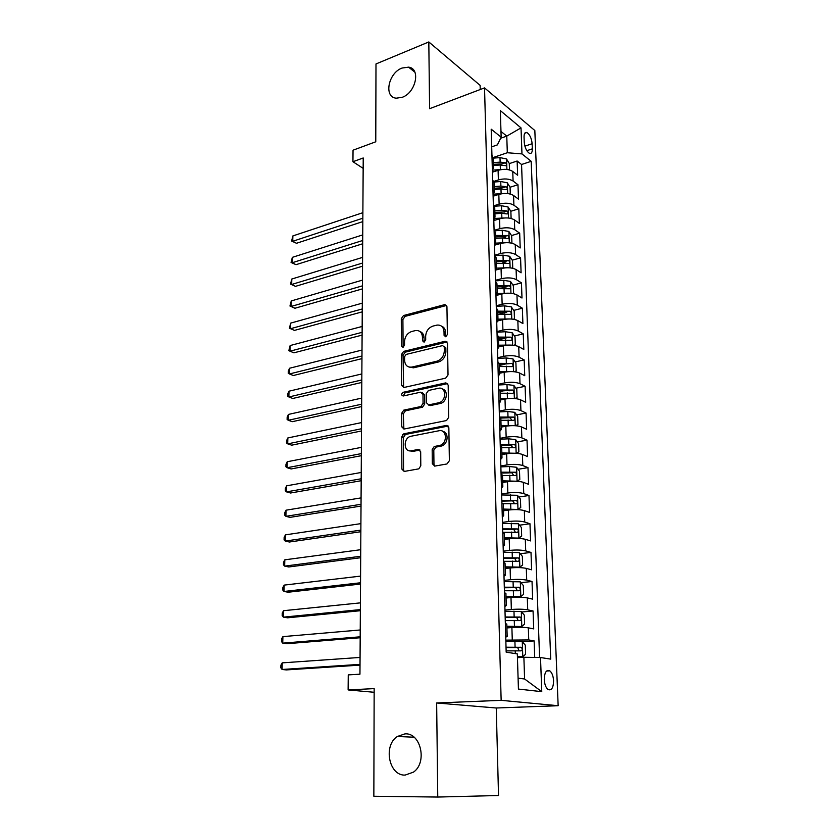 <?xml version="1.0" encoding="UTF-8"?>
<svg xmlns="http://www.w3.org/2000/svg" width="839" height="839" viewBox="0 0 839 839"><rect width="100%" height="100%" fill="white"/><g stroke="black" fill="none" stroke-linecap="round" stroke-linejoin="round"><path stroke-width="1.26" d="M445.75 336.785L447.376 334.53L446.935 306.644L444.796 304.609L403.507 315.537L401.294 318.673L401.399 345.92L402.972 347.336L404.534 345.144L404.524 341.588C404.933 336.481 407.314 333.114 411.687 331.51L415.557 330.545C419.72 330.22 422.017 332.401 422.447 337.11L422.478 340.697L424.031 342.144L425.698 339.9L425.656 336.303C426.044 331.143 428.477 327.734 432.955 326.098L436.941 325.102C441.199 324.766 443.558 326.979 444.02 331.72L444.083 335.348L445.75 336.785L444.083 335.348M404.943 733.884L397.35 736.485C383.014 745.462 388.897 775.96 405.122 775.089L413.533 772.1C427.649 762.326 420.664 732.395 404.943 733.884M402.059 68.043C388.258 72.962 383.517 97.282 396.27 98.184L402.185 97.324C415.913 92.699 421 68.42 408.583 67.151L402.059 68.043M553.583 680.754C553.258 675.982 551.999 672.679 549.807 670.843C546.357 669.48 544.511 672.385 544.259 679.559C544.584 684.341 545.832 687.644 548.014 689.49C551.506 690.864 553.362 687.949 553.583 680.754M432.326 463.726L434.759 466.096L446.967 463.957L449.368 460.716L448.844 427.722L446.39 425.425L403.811 433.815L401.745 436.92L401.871 469.106L404.199 471.445L418.839 468.844L420.8 465.76L420.675 451.781L418.304 449.463L411.236 450.784C403.674 452.536 402.982 438.357 410.491 436.343L439.059 430.743C446.747 428.834 447.827 443.055 440.129 445.331L434.203 446.526L432.169 449.662L432.326 463.726L433.962 464.313L434.644 466.117M480.233 89.521L480.128 85.379L428.813 41.95L375.987 63.953L375.767 141.781L353.041 150.202L352.936 161.717L363.224 157.973L359.952 674.189L348.258 674.892L348.122 689.931L374.152 692.28M437.759 797.05L498.523 795.519L496.258 708.001L436.647 702.977L437.759 797.05L373.848 796.263L374.163 688.609L348.122 689.931M436.647 702.977L501.145 700.334L484.533 87.896L534.831 130.527L558.155 705.714L501.145 700.334M428.813 41.95L429.599 108.692L484.533 87.896M445.666 378.158L448.016 374.928L447.512 343.34L445.205 341.242L403.664 351.384L401.43 354.53L401.545 385.384L403.832 387.513L445.666 378.158M448.173 385.07L448.676 417.35L446.547 420.538L404.01 429.033L401.713 426.799L401.661 413.249L403.79 410.135L420.905 406.527L423.066 403.37L422.982 394.361L420.633 392.191L403.181 395.998C401.147 395.242 401.126 394.015 403.119 392.306L445.74 382.888L448.173 385.07M534.716 657.44L534.128 640.902L522.33 641.751M505.823 640.136L528.738 639.947L528.329 627.845L533.709 628.883L533.069 610.981L521.648 611.988M504.963 610.058L511.35 609.481C518.02 608.988 523.473 609.114 527.71 609.827L527.312 597.903L532.65 599.14L532.031 581.5L520.946 582.654M504.113 580.41L510.448 579.739C517.076 579.162 522.487 579.298 526.703 580.148L526.305 568.391L531.611 569.817L531.003 552.429L520.243 553.719M503.274 551.181L509.567 550.415C516.132 549.765 521.512 549.923 525.707 550.887L525.308 539.299L530.594 540.914L529.986 523.767L519.519 525.183M502.456 522.372L508.696 521.512C515.209 520.788 520.558 520.956 524.721 522.036L524.323 510.605L529.577 512.409L528.979 495.503L518.796 497.034M501.638 493.972L507.836 493.017C514.307 492.21 519.614 492.399 523.746 493.594L523.358 482.331L528.58 484.313L527.993 467.638L518.072 469.274M500.841 465.96L506.987 464.921C513.405 464.04 518.68 464.25 522.791 465.551L522.414 454.434L527.605 456.594L527.018 440.15L517.338 441.891M500.044 438.336L506.148 437.213C512.524 436.259 517.757 436.49 521.848 437.895L521.47 426.936L526.64 429.264L526.063 413.04L516.604 414.886M499.268 411.089L505.33 409.883C511.654 408.866 516.855 409.107 520.914 410.617L520.547 399.804L525.686 402.301L525.109 386.297L515.87 388.237M500.065 391.54L502.718 390.984M498.492 384.22L504.512 382.93C510.794 381.839 515.954 382.102 519.991 383.706L519.635 373.051L524.742 375.704L524.176 359.91L515.136 361.934M499.31 365.479L504.742 364.262M497.737 357.708L503.715 356.344C509.944 355.191 515.073 355.463 519.089 357.173L518.733 346.654L523.809 349.464L523.253 333.88L514.412 335.988M498.565 339.764L506.295 337.918M496.992 331.562L502.918 330.115C509.116 328.898 514.202 329.192 518.198 330.996L517.841 320.613L522.896 323.571L522.351 308.207L513.678 310.388M498.46 314.226L506.787 312.118M496.248 305.753L502.142 304.242C508.287 302.963 513.342 303.267 517.317 305.165L516.96 294.929L521.984 298.023L521.449 282.858L512.954 285.113M500.505 288.427L506.557 286.823M495.524 280.299L501.365 278.716C507.469 277.373 512.503 277.688 516.446 279.67L516.1 269.571L521.092 272.811L520.568 257.846L512.23 260.174M502.215 262.974L506.064 261.904M494.8 255.182L500.61 253.525C506.672 252.12 511.664 252.455 515.586 254.521L515.251 244.558L520.211 247.935L519.687 233.169L511.517 235.56M503.515 237.898L505.487 237.322M494.286 230.326L499.855 228.659C505.875 227.201 510.836 227.558 514.737 229.708L514.401 219.87L519.341 223.384L518.827 208.806L510.794 211.26M504.103 213.305L504.847 213.085M494.14 205.681L499.121 204.129C505.099 202.619 510.028 202.975 513.898 205.209L513.573 195.497L518.481 199.147L517.978 184.748L513.08 181.035C509.221 178.717 504.323 178.34 498.387 179.913L493.783 181.402M510.29 194.04L510.07 187.233L517.978 184.748M528.329 627.845C524.071 627.205 518.596 627.1 511.895 627.53L506.913 627.929M527.312 597.903C523.075 597.137 517.642 597.011 510.993 597.536L506.053 598.008M526.305 568.391C522.099 567.5 516.698 567.353 510.102 567.961L505.193 568.506M525.308 539.299C521.124 538.281 515.765 538.124 509.221 538.806L504.354 539.435M524.323 510.605C520.18 509.483 514.852 509.304 508.35 510.07L503.526 510.762M523.358 482.331C519.236 481.093 513.95 480.894 507.49 481.733L502.708 482.498M522.414 454.434C518.303 453.091 513.059 452.882 506.651 453.784L501.89 454.623M521.47 426.936C517.39 425.488 512.178 425.258 505.823 426.233L501.103 427.135M520.547 399.804C516.488 398.263 511.308 398.011 505.005 399.06L500.317 400.014M519.635 373.051C515.607 371.404 510.458 371.142 504.187 372.254L499.541 373.271M518.733 346.654C514.727 344.913 509.609 344.63 503.39 345.815L498.775 346.895M517.841 320.613C513.856 318.778 508.78 318.484 502.603 319.732L497.988 320.876M516.96 294.929C513.007 293 507.962 292.685 501.827 293.996L496.929 295.276M516.1 269.571C512.168 267.557 507.155 267.232 501.061 268.595L495.503 270.137M515.251 244.558C511.329 242.461 506.357 242.114 500.306 243.541L494.517 245.219M514.401 219.87C510.511 217.679 505.56 217.332 499.562 218.811L493.814 220.563M513.573 195.497C509.703 193.232 504.784 192.865 498.827 194.407L493.112 196.211M524.05 137.019L524.239 142.19C524.857 147.769 526.609 151.502 529.514 153.38C531.412 153.883 532.346 152.362 532.335 148.839L532.136 143.71C531.507 138.131 529.745 134.408 526.829 132.52C524.973 132.048 524.039 133.537 524.05 137.019M518.082 678.164L524.595 678.982L523.882 657.273L540.505 657.524L550.72 659.118L531.192 161.319L521.973 153.915L507.312 152.74L493.259 157.501M540.505 657.524L541.763 691.661L518.429 689.071L517.327 653.906L506.169 652.165L491.193 129.185L501.156 137.187L500.327 110.601L521.019 127.895L521.973 153.915M539.592 657.514L521.554 164.496L517.139 161.015L517.642 175.215L512.755 171.45C508.906 169.1 504.019 168.723 498.093 170.317L492.43 172.184M501.9 169.478L492.388 170.149L493.573 167.475L492.231 165.199M493.301 158.015L491.948 155.404M513.898 205.209L518.827 208.806M514.737 229.708L519.687 233.169M515.586 254.521L520.568 257.846M516.446 279.67L521.449 282.858M517.317 305.165L522.351 308.207M518.198 330.996L523.253 333.88M519.089 357.173L524.176 359.91M519.991 383.706L525.109 386.297M520.914 410.617L526.063 413.04M521.848 437.895L527.018 440.15M522.791 465.551L527.993 467.638M523.746 493.594L528.979 495.503M524.721 522.036L529.986 523.767M525.707 550.887L531.003 552.429M526.703 580.148L532.031 581.5M527.71 609.827L533.069 610.981M528.738 639.947L534.128 640.902M523.882 657.273L517.443 657.682M507.312 152.74L506.766 136.117L500.977 131.419M500.642 138.246L506.766 136.117L521.019 127.895M491.696 146.856L497.391 144.895L501.156 137.187M496.258 708.001L558.155 705.714M352.936 161.717L363.151 168.377M509.283 163.615L517.139 161.015M521.554 164.496L531.192 161.319M494.014 182.514L492.65 179.997M494.727 207.348L493.363 204.915M492.933 189.918L494.286 192.121L493.07 194.711M495.461 232.508L494.087 230.169M493.647 214.973L495.01 217.091L493.783 219.598M496.195 258.013L494.821 255.769M494.381 240.374L495.744 242.408L494.507 244.81M496.95 283.876L495.566 281.726M495.115 266.11L496.489 268.06L495.241 270.368M497.705 310.084L496.31 308.039M495.859 292.203L497.244 294.07L495.975 296.272M498.481 336.659L497.076 334.719M496.625 318.663L498.009 320.435L496.73 322.533M499.257 363.602L497.852 361.766M497.391 345.49L498.786 347.168L497.496 349.16M500.044 390.922L498.639 389.202M498.167 372.694L499.562 374.278L498.261 376.155M500.852 418.64L499.436 417.025M402.489 434.78L405.258 434.235M498.953 400.276L500.359 401.766L499.048 403.528M501.67 446.736L500.243 445.247M499.761 428.257L501.166 429.652L499.845 431.288M502.488 475.252L501.061 473.867M500.568 456.647L501.995 457.926L500.652 459.436M503.327 504.166L501.9 502.918M501.397 485.435L502.823 486.61L501.47 487.994M504.176 533.51L502.739 532.377M502.236 514.653L503.662 515.712L502.299 516.971M505.047 563.284L503.599 562.287M503.075 544.291L504.522 545.235L503.138 546.357M505.917 593.488L504.459 592.628M503.945 574.369L505.393 575.197L503.998 576.183M506.808 624.153L505.351 623.429M504.816 604.898L506.274 605.601L504.858 606.44M505.707 635.878L507.165 636.465L505.739 637.158M541.763 691.661L524.595 678.982M445.656 336.156L445.603 332.538C445.436 329.255 444.062 327.116 441.482 326.119M419.909 331.489C422.51 332.443 423.884 334.583 424.041 337.907L424.188 342.102M446.621 305.448L405.111 316.366L402.898 319.491L403.119 347.304M447.124 342.008L405.279 352.149L403.045 355.285L403.622 387.545M444.251 347.063L442.625 345.584L406.16 354.415L404.597 356.617L404.608 360.403C405.059 365.343 407.481 367.566 411.876 367.073L436.899 361.21C441.45 359.627 443.925 356.187 444.313 350.912L444.251 347.063L445.834 347.849L444.093 346.329M408.992 367.042L413.491 367.818M445.834 347.849L445.887 351.698C445.509 356.974 443.044 360.392 438.493 361.976L413.533 367.807M422.499 392.851L424.597 395.064L424.681 404.062L422.531 407.209L405.426 410.806L403.297 413.921L403.895 429.054M447.69 383.58L404.797 392.988L403.381 395.956M438.566 402.814L438.986 402.71C446.914 400.801 446.254 386.192 438.378 388.31L428.456 390.481L426.243 393.648L426.327 402.678L428.708 404.891L438.566 402.814L440.59 403.402C447.082 401.923 448.54 390.166 442.384 389.044M428.456 404.922L430.323 405.573L428.708 404.891M440.171 403.507L430.323 405.573M442.814 431.403C449.064 432.316 448.215 444.104 441.744 445.96L435.829 447.145L433.794 450.281L433.962 464.313M409.442 450.805L412.893 451.382L411.236 450.784M420.066 450.061L412.893 451.382M448.257 426.055L405.457 434.455L403.402 437.538L403.538 469.672L404.178 471.455M509.493 169.939L509.273 163.406L506.494 158.938L500.002 157.606L493.301 158.141M493.898 171.701L492.42 171.817M362.878 212.687L292.874 235.927L292.738 241.265L296.513 243.279L362.815 221.611M493.521 165.514L500.233 164.989L505.697 165.682C506.808 165.136 506.693 164.161 505.351 162.756L500.149 162.126L493.437 162.661M493.479 164.339L502.047 163.857L505.351 162.756M296.513 243.279L291.605 241.034L292.738 241.265L362.836 218.213M291.605 241.034L292.874 235.927M510.07 187.233L507.27 182.797L500.747 181.518L493.982 182.032M503.043 193.557L493.594 194.155M494.821 195.676L493.101 195.802M362.731 234.899L292.339 257.353L292.203 262.743L295.999 264.684L362.679 243.771M494.213 189.499L500.977 188.985L506.441 189.656C507.595 189.1 507.49 188.114 506.116 186.698L500.883 186.09L494.129 186.604M494.171 188.24L502.802 187.758L506.116 186.698M295.999 264.684L291.06 262.45L292.203 262.743L362.7 240.499M291.06 262.45L292.339 257.353M511.108 218.465L510.867 211.365L508.056 206.971L501.491 205.733L494.496 206.247M504.208 217.962L494.706 218.476M495.786 219.954L493.793 220.101M362.595 257.384L291.804 279.02L291.668 284.473L295.485 286.351L362.532 266.194M494.916 213.798L501.722 213.305L507.196 213.945C508.392 213.389 508.287 212.393 506.903 210.956L501.628 210.369L494.832 210.872M494.874 212.435L503.557 211.984L506.903 210.956M295.485 286.351L290.514 284.117L291.668 284.473L362.553 263.047M290.514 284.117L291.804 279.02M511.926 243.205L511.685 235.822L508.864 231.47L502.246 230.274L494.769 230.798M505.393 242.702L495.681 243.142M496.793 244.558L494.622 244.705M362.448 280.132L291.259 300.939L291.123 306.455L294.961 308.249L362.396 288.889M495.629 238.423L502.477 237.94L507.962 238.549C509.189 237.993 509.095 236.986 507.689 235.528L495.545 235.444M495.587 236.965L504.323 236.525L507.689 235.528M294.961 308.249L289.958 306.025L291.123 306.455L362.406 285.858M289.958 306.025L291.259 300.939M512.755 268.092L512.503 260.593L509.672 256.283L503.012 255.129L494.821 255.685M506.609 267.767L496.499 268.144M497.842 269.487L495.985 269.613M362.301 303.152L290.703 323.109L290.567 328.699L294.437 330.409L362.249 311.856M496.352 263.362L508.728 263.488C510.007 262.922 509.923 261.904 508.486 260.436L496.269 260.352M496.31 261.81L505.099 261.38L508.486 260.436M294.437 330.409L289.403 328.185L290.567 328.699L362.27 308.951M289.403 328.185L290.703 323.109M512.818 293.535L513.594 293.293L513.342 285.69L510.49 281.432L503.788 280.331L495.534 280.855M507.857 293.189L497.223 293.482M498.943 294.751L497.139 294.867M362.154 326.455L290.147 345.542L290 351.195L293.902 352.831L362.102 335.107M497.087 288.647L509.514 288.752C510.825 288.176 510.752 287.148 509.304 285.669L496.992 285.596M497.034 286.98L505.886 286.581L509.304 285.669M290.147 345.542L288.836 350.608L290 351.195L362.112 332.328M513.3 319.229L514.443 318.83L514.192 311.133L511.318 306.906L504.575 305.857L496.269 306.361M509.126 318.956L497.967 319.166M500.107 320.351L498.009 320.467L497.695 309.843M362.008 350.052L289.581 368.237L289.434 373.953L293.356 375.515L361.955 358.631M497.831 314.258L510.311 314.352C511.664 313.776 511.601 312.737 510.133 311.238L497.737 311.164M497.779 312.496L510.133 311.238M289.581 368.237L288.322 371.016L288.27 373.303L289.434 373.953L361.966 355.988M513.814 345.29L515.303 344.714L515.041 336.911L512.157 332.737L505.372 331.73L497.003 332.213M510.427 345.081L498.723 345.196M501.344 346.287L498.765 346.434M361.85 373.932L289.015 391.194L288.868 396.973L292.811 398.462L361.798 382.458M498.576 340.225L511.108 340.309C512.503 339.722 512.461 338.673 510.961 337.163L498.492 337.089M498.523 338.348L510.961 337.163M289.015 391.194L287.746 393.942L287.693 396.249L288.868 396.973L361.819 379.941M514.359 371.729L516.174 370.943L515.912 363.035L513.007 358.914L506.179 357.959L497.758 358.421M511.738 371.562L499.488 371.583M502.666 372.589L499.52 372.757M361.703 398.106L288.427 414.424L288.291 420.276L292.255 421.681L361.651 406.569M499.341 366.538L511.926 366.612C513.363 366.024 513.321 364.965 511.811 363.434L499.247 363.36M499.289 364.556L511.811 363.434M288.427 414.424L287.169 417.14L287.106 419.479L288.291 420.276L361.661 404.199M514.957 398.535L517.065 397.529L516.793 389.516L513.867 385.437L506.997 384.545L498.523 384.975M428.939 405.352L429.505 405.227M513.08 398.42L500.264 398.326M504.092 399.249L500.296 399.427M361.546 422.583L287.85 437.937L287.704 443.862L291.689 445.173L361.494 430.973M500.117 393.218L512.765 393.281C514.223 392.673 514.192 391.603 512.692 390.062L499.708 390.009M500.054 391.121L512.671 390.062L509.179 390.796M287.85 437.937L286.571 440.611L286.508 442.982L287.704 443.862L361.504 428.75M515.576 425.73L517.957 424.492L517.684 416.364L514.747 412.337L507.826 411.498L499.289 411.907M514.422 425.656L501.051 425.446M505.644 426.264L501.082 426.474M361.389 447.365L287.253 461.733L287.106 467.722L291.123 468.949L361.336 455.692M500.904 420.266L513.636 420.318C515.094 419.699 515.073 418.619 513.594 417.067L499.509 417.056M500.715 418.053L510.081 417.749L511.517 419.71M287.253 461.733L285.973 464.366L285.91 466.757L287.106 467.722L361.347 453.616M516.237 453.301L518.869 451.822L518.596 443.579L515.639 439.605L508.665 438.828L500.075 439.206M515.786 453.28L501.848 452.934M507.438 453.658L501.869 453.889M361.231 472.462L286.655 485.812L286.508 491.874L290.546 493.007L361.179 480.716M501.691 447.68L514.527 447.743C515.975 447.103 515.964 446.002 514.506 444.45L500.222 444.429M500.558 445.394L510.857 445.069L512.388 447.093M286.655 485.812L285.365 488.413L285.312 490.825L286.508 491.874L361.19 478.786M516.772 481.261L519.792 479.53L519.509 471.172L516.53 467.26L509.525 466.536L500.862 466.883M516.992 481.229L502.655 480.82M510.007 481.418L502.676 481.691M361.074 497.884L286.047 510.185L285.9 516.321L289.969 517.369L361.022 506.064M502.498 475.493L515.419 475.535C516.866 474.884 516.876 473.773 515.44 472.221L501.019 472.189M501.04 473.091L511.905 472.797L513.258 474.853M286.047 510.185L284.757 512.744L284.694 515.188L285.9 516.321L361.032 504.291M516.876 509.609L520.725 507.626L520.442 499.153L517.443 495.293L501.67 494.958M512.828 509.651L503.494 509.892M517.904 509.462L503.473 509.084M360.906 523.63L285.438 534.852L285.281 541.061L289.382 542.015L360.854 531.727M503.169 503.694L516.331 503.736C517.768 503.054 517.789 501.932 516.384 500.369L501.816 500.327M501.848 501.156L512.598 500.862L514.15 503.022M285.438 534.852L284.138 537.369L284.075 539.855L285.281 541.061L360.864 530.112M516.646 538.386L518.838 538.103L521.669 536.121L521.386 527.532L518.376 523.735L502.488 523.421M514.936 538.397L504.323 538.481M518.838 538.103L504.302 537.768M360.739 549.702L284.809 559.823L284.652 566.115L288.784 566.965L360.697 557.725M502.739 532.325L517.244 532.325C518.691 531.632 518.722 530.5 517.338 528.927L502.634 528.874M502.655 529.619L513.772 529.399L515.041 531.58M284.809 559.823L283.509 562.298L283.446 564.815L284.652 566.115L360.697 556.267M505.162 567.479L519.781 567.143L522.634 565.025L522.34 556.309L519.31 552.565L503.306 552.293M519.781 567.143L505.151 566.849M360.571 576.11L284.18 585.108L284.022 591.474L288.186 592.229L360.529 584.049M503.568 561.333L518.187 561.322C519.624 560.609 519.666 559.466 518.303 557.883L503.463 557.83M503.484 558.491L514.727 558.302L515.954 560.557M284.18 585.108L282.869 587.541L282.806 590.079L284.022 591.474L360.529 582.769M506.022 596.896L520.746 596.613L523.609 594.337L523.316 585.496L520.264 581.826L504.145 581.584M520.746 596.613L506.001 596.351M360.403 602.863L283.551 610.698L283.383 617.147L287.567 617.808L360.361 610.719M504.407 590.75L519.131 590.74C520.568 590.006 520.62 588.852 519.289 587.258L504.312 587.195M504.323 587.772L515.691 587.625L516.876 589.943M283.551 610.698L282.229 613.089L282.166 615.669L283.383 617.147L360.361 609.607M506.882 626.743L521.722 626.502L524.595 624.069L524.302 615.113L521.229 611.495L504.994 611.295M521.722 626.502L506.871 626.282M360.235 629.974L282.9 636.623L282.743 643.146L286.948 643.702L360.183 637.745M505.267 620.587L520.086 620.587C521.533 619.832 521.596 618.658 520.274 617.064L505.162 616.99M505.172 617.473L516.677 617.378L517.799 619.759M282.9 636.623L281.579 638.961L281.505 641.573L282.743 643.146L360.193 636.811M517.422 656.916L522.707 656.822L525.602 654.242L525.298 645.149L522.215 641.604L505.865 641.436M522.707 656.822L517.411 656.528M360.057 657.44L282.25 662.862L282.082 669.48L286.33 669.921L360.015 665.117M506.127 650.875L521.061 650.865C522.498 650.089 522.571 648.904 521.292 647.299L506.022 647.215M506.043 647.614L517.663 647.551L518.743 650.026M282.25 662.862L280.918 665.159L280.845 667.802L282.082 669.48L360.015 664.362M512.262 639.654L511.895 627.53M511.35 609.481L510.993 597.536M510.448 579.739L510.102 567.961M509.567 550.415L509.221 538.806M508.696 521.512L508.35 510.07M507.836 493.017L507.49 481.733M506.987 464.921L506.651 453.784M506.148 437.213L505.823 426.233M505.33 409.883L505.005 399.06M504.512 382.93L504.187 372.254M503.715 356.344L503.39 345.815M502.918 330.115L502.603 319.732M502.142 304.242L501.827 293.996M501.365 278.716L501.061 268.595M500.61 253.525L500.306 243.541M499.855 228.659L499.562 218.811M499.121 204.129L498.827 194.407M498.387 179.913L498.093 170.317M513.08 181.035L512.755 171.45M524.889 146.164L532.136 143.71M526.819 150.695L532.335 148.839M445.603 332.538L444.02 331.72M424.073 341.494L422.478 340.697M424.041 337.907L422.447 337.11M403.014 346.696L401.399 345.92M402.898 319.491L401.294 318.673M405.111 316.366L403.507 315.537M446.117 305.522L444.555 304.662M403.181 386.097L401.545 385.384M403.045 355.285L401.43 354.53M405.279 352.149L403.664 351.384M446.694 342.06L445.11 341.263M438.493 361.976L436.899 361.21M445.887 351.698L444.313 350.912M403.36 427.439L401.713 426.799M403.297 413.921L401.661 413.249M405.562 410.774L403.926 410.103M422.384 407.24L420.759 406.558M424.681 404.062L423.066 403.37M424.597 395.064L422.982 394.361M404.797 392.988L403.171 392.295M447.334 383.622L445.74 382.888M433.794 450.281L432.169 449.662M436.154 447.061L434.518 446.442M440.874 446.191L439.258 445.561M419.951 450.071L418.304 449.463M403.538 469.672L401.871 469.106M403.402 437.538L401.745 436.92M405.677 434.392L404.031 433.763M447.995 426.086L446.39 425.425M506.903 169.457L506.567 159.053M500.149 162.126L500.002 157.606M500.369 169.52L500.233 164.989M507.689 193.568L507.343 182.912M500.883 186.09L500.747 181.518M501.114 193.589L500.977 188.985M508.486 218.014L508.13 207.086M501.628 210.369L501.491 205.733M501.869 217.962L501.722 213.305M509.294 242.765L508.927 231.574M502.393 234.972L502.246 230.274M502.624 242.66L502.477 237.94M510.112 267.861L509.734 256.388M503.159 259.891L503.012 255.129M503.4 267.683L503.253 262.911M510.941 293.283L510.563 281.537M503.935 285.155L503.788 280.331M504.176 293.052L504.029 288.207M511.78 319.051L511.391 307.011M504.721 310.745L504.575 305.857M504.973 318.757L504.816 313.838M512.629 345.175L512.23 332.842M505.518 336.691L505.372 331.73M505.77 344.808L505.623 339.826M513.489 371.646L513.08 359.008M506.337 362.983L506.179 357.959M506.588 371.205L506.431 366.161M514.37 398.494L513.95 385.541M507.155 389.642L506.997 384.545M507.406 397.98L507.249 392.862M515.251 425.709L514.821 412.442M507.983 416.668L507.826 411.498M508.245 425.121L508.088 419.93M509.997 417.749L513.531 417.056M516.153 453.301L515.712 439.709M508.833 444.062L508.665 438.828M509.095 452.63L508.937 447.376M510.857 445.069L514.422 444.429M517.065 481.187L516.614 467.354M509.682 471.843L509.525 466.536M509.955 480.537L509.787 475.21M511.717 472.777L515.314 472.179M517.978 509.42L517.527 495.398M510.552 500.023L510.385 494.632M510.825 508.833L510.657 503.431M512.598 500.862L516.216 500.327M518.911 538.051L518.45 523.83M511.433 528.591L511.266 523.137M511.706 537.537L511.538 532.052M513.489 529.357L517.139 528.874M519.855 567.091L519.393 552.66M512.325 557.578L512.157 552.041M512.608 566.65L512.43 561.081M514.391 558.26L518.072 557.82M520.82 596.55L520.337 581.92M513.237 586.975L513.059 581.354M513.52 596.172L513.342 590.53M515.314 587.573L519.016 587.195M521.795 626.439L521.313 611.589M514.15 616.801L513.971 611.107M514.443 626.135L514.265 620.409M516.247 617.305L519.97 616.98M522.781 656.759L522.288 641.699M515.083 647.068L514.905 641.279M515.282 653.591L515.198 650.728M517.191 647.477L520.946 647.215M414.067 737.208L397.35 736.485M546.577 671.022L549.807 670.843M493.573 167.475L493.29 157.711M494.286 192.121L494.003 182.22M495.01 217.091L494.716 207.065M495.744 242.408L495.45 232.235M496.489 268.06L496.195 257.762M497.244 294.07L496.94 283.624M498.786 347.168L498.471 336.429M499.562 374.278L499.247 363.392M500.359 401.766L500.044 390.722M501.166 429.652L500.852 418.451M501.995 457.926L501.659 446.568M502.823 486.61L502.488 475.084M503.662 515.712L503.327 504.019M504.522 545.235L504.176 533.373M505.393 575.197L505.036 563.158M506.274 605.601L505.917 593.393M507.165 636.465L506.808 624.069M524.753 133.244L526.829 132.52M414.886 72.185L408.583 67.151M446.358 305.48L444.796 304.609M446.778 342.05L445.205 341.242M405.426 410.806L403.79 410.135M422.531 407.209L420.905 406.527M404.744 393.009L403.119 392.306M440.59 403.402L438.986 402.71M435.829 447.145L434.203 446.526M441.744 445.96L440.129 445.331M405.457 434.455L403.811 433.815M510.081 417.749L513.594 417.067M510.982 445.079L514.506 444.45M511.905 472.797L515.44 472.221M512.828 500.893L516.384 500.369M513.772 529.399L517.338 528.927M514.727 558.302L518.303 557.883M515.691 587.625L519.289 587.258M516.677 617.368L520.274 617.064M517.663 647.551L521.292 647.299"/></g></svg>
